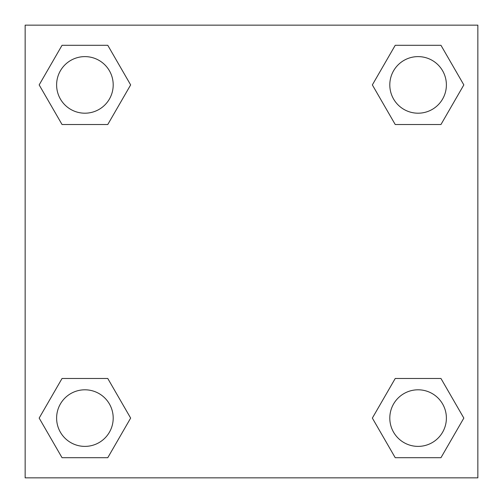 <?xml version="1.0" encoding="UTF-8"?>
<svg xmlns="http://www.w3.org/2000/svg" width="503" height="503" viewBox="0 0 503 503"><rect width="100%" height="100%" fill="white"/><g stroke="black" fill="none" stroke-linecap="round" stroke-linejoin="round"><path stroke-width="0.75" d="M440.961 124.518L395.226 124.518L440.961 124.518L463.835 84.906L440.961 124.518L395.226 124.518L372.352 84.906L395.226 45.295L372.352 84.906M62.039 45.295L107.774 45.295L62.039 45.295L107.774 45.295L130.648 84.906L107.774 124.518L62.039 124.518L107.774 124.518L62.039 124.518L39.165 84.906L62.039 45.295L39.165 84.906M62.039 378.482L107.774 378.482L62.039 378.482L39.165 418.094L62.039 378.482L107.774 378.482L130.648 418.094L107.774 457.705L62.039 457.705L107.774 457.705L62.039 457.705L39.165 418.094M403.79 378.482L395.226 378.482L403.79 378.482L395.226 378.482L372.352 418.094L395.226 378.482L440.961 378.482L395.226 378.482L440.961 378.482L463.835 418.094L440.961 457.705L395.226 457.705L440.961 457.705L395.226 457.705L372.352 418.094M477.85 25.15L25.15 25.15L25.15 477.85L477.85 477.85L477.85 25.15M395.226 45.295L440.961 45.295L395.226 45.295L440.961 45.295L463.835 84.906M446.387 418.094A28.294 28.294 0 0 0 403.947 393.591A28.294 28.294 0 0 0 403.947 442.596A28.294 28.294 0 0 0 446.387 418.094M113.2 418.094A28.294 28.294 0 0 0 70.76 393.591A28.294 28.294 0 0 0 70.76 442.596A28.294 28.294 0 0 0 113.2 418.094M446.387 84.906A28.294 28.294 0 0 0 403.947 60.404A28.294 28.294 0 0 0 403.947 109.409A28.294 28.294 0 0 0 446.387 84.906M113.2 84.906A28.294 28.294 0 0 0 70.76 60.404A28.294 28.294 0 0 0 70.76 109.409A28.294 28.294 0 0 0 113.2 84.906M99.21 378.482L107.774 378.482M403.79 124.518L395.226 124.518M107.774 124.518L99.21 124.518"/></g></svg>
